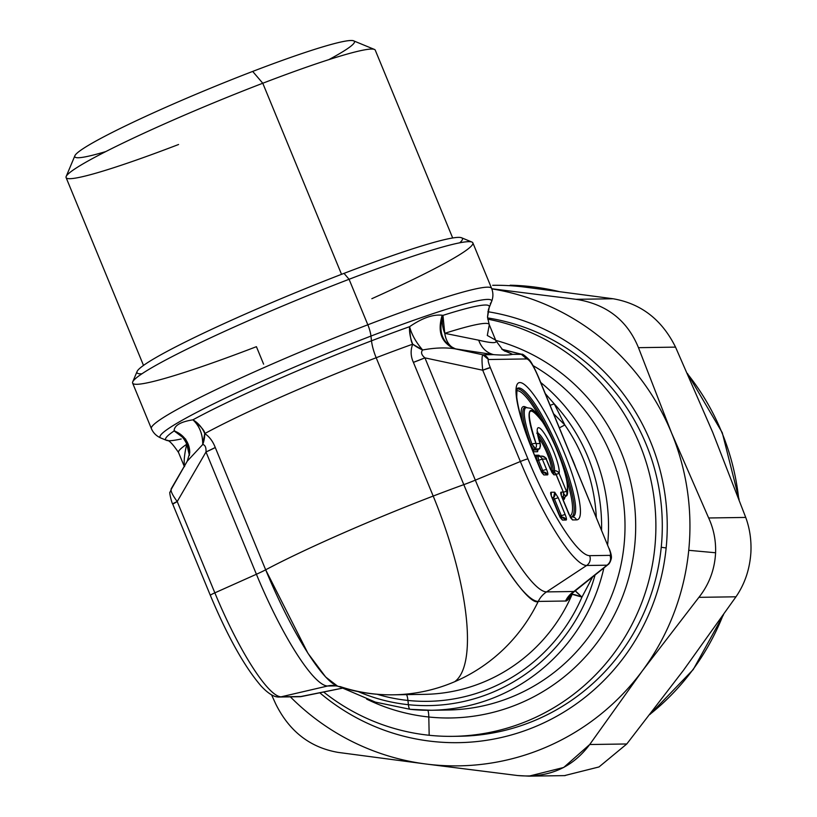 <?xml version="1.0" encoding="UTF-8"?>
<svg xmlns="http://www.w3.org/2000/svg" width="817" height="817" viewBox="0 0 817 817"><rect width="100%" height="100%" fill="white"/><g stroke="black" fill="none" stroke-linecap="round" stroke-linejoin="round"><path stroke-width="1.23" d="M187.113 461.421L171.631 488.597C170.038 490.016 171.897 494.336 177.218 501.546C171.897 494.336 170.038 490.016 171.631 488.597L169.997 492.273C168.956 491.313 171.703 503.109 172.693 504.038A7.996 0.613 -22.4 0 1 177.218 501.546L214.851 592.846A7.996 0.613 157.6 0 0 210.326 595.327A7.996 0.613 -22.4 0 1 214.851 592.846A113.165 21.589 66.7 0 0 281.13 696.819A7.996 7.833 89.2 0 1 279.506 697.013A7.996 7.833 -90.8 0 0 281.13 696.819L301.391 696.544M301.504 696.513A7.996 7.833 89.2 0 1 299.88 696.717L343.354 687.965L301.504 696.513L281.13 696.819L327.637 686.004L336.635 685.871L327.637 686.004L281.13 696.819A113.165 21.589 -113.3 0 1 214.851 592.846L256.405 574.259A121.631 23.213 66.7 0 0 327.637 686.004A23.999 23.489 89.2 0 1 332.509 685.412A23.999 23.489 -90.8 0 0 327.637 686.004A121.631 23.213 -113.3 0 1 256.405 574.259L214.851 592.846L177.218 501.546L172.877 504.089M172.693 504.038L210.326 595.327A7.996 0.613 157.6 0 0 210.51 595.389M177.218 501.546L206.007 451.975L256.405 574.259A23.999 1.848 157.6 0 0 265.668 569.806A127.105 24.255 66.7 0 0 337.564 686.147A127.105 24.255 66.7 0 0 340.117 686.586A167.996 164.401 -90.8 0 0 374.268 693.96A167.996 164.401 -90.8 0 0 393.375 694.818A167.996 164.401 -90.8 0 0 454.722 681.695A167.996 164.401 89.2 0 1 393.375 694.818C374.288 695.073 355.681 692.183 337.564 686.147L325.666 677.007L307.927 653.243L265.668 569.806A23.999 1.848 -22.4 0 1 256.405 574.259L206.007 451.975L177.218 501.546M505.131 351.361L502.557 349.645L512.586 354.353L502.557 349.645L495.337 339.943C498.196 343.457 492.641 343.538 478.691 340.189C492.641 343.528 498.186 343.446 495.337 339.943L487.3 335.47L489.281 324.839A167.996 12.939 157.6 0 0 489.199 324.492A167.996 12.939 157.6 0 0 444.765 333.326A23.999 17.596 72.4 0 1 442.957 315.372A175.032 13.48 -22.4 0 1 489.332 306.538L489.914 305.558L489.332 306.538A175.032 13.48 157.6 0 0 442.957 315.372L442.181 315.229C433.03 314.218 422.164 318.038 409.583 326.688A175.032 13.48 157.6 0 0 371.5 340.812A23.999 7.241 -111 0 0 376.177 357.744A167.996 12.939 -22.4 0 1 412.728 344.182C410.41 350.207 410.624 356.263 413.402 362.35L463.811 484.644A167.996 12.939 157.6 0 0 433.194 496.062L376.177 357.744A167.996 12.939 157.6 0 0 204.75 433.582A23.999 19.455 61.5 0 0 192.904 419.826A175.032 13.48 -22.4 0 1 371.5 340.812L370.959 336.073A179.311 13.807 157.6 0 0 160.918 438.035A179.311 13.807 -22.4 0 1 370.959 336.073L371.5 340.812A175.032 13.48 157.6 0 0 192.904 419.826C200.931 426.341 204.883 430.927 204.75 433.582A23.999 16.891 -64.2 0 1 202.739 444.499A23.999 16.136 79.6 0 0 192.904 419.826C180.853 421.756 174.593 425.3 174.113 430.457L174.144 430.927A23.999 22.733 -178.5 0 1 189.718 452.679L185.571 439.454L174.144 430.927L185.673 439.137L189.728 452.547L185.673 439.137L174.113 430.457C174.593 425.3 180.853 421.756 192.904 419.826C199.44 425.831 202.718 434.052 202.739 444.499L187.277 461.125L202.739 444.499C205.128 444.959 206.221 447.45 206.007 451.975A23.999 1.848 157.6 0 0 215.269 447.522L265.668 569.806A167.996 12.939 -22.4 0 1 433.194 496.062A167.996 50.685 69 0 1 454.722 681.695A167.996 164.401 -90.8 0 0 538.25 601.424L565.548 601.016C566.835 601.292 569.041 599.055 572.176 594.306A167.996 164.401 89.2 0 1 424.248 694.358A167.996 164.401 -90.8 0 0 572.176 594.306A23.999 2.063 -156.6 0 1 581.959 597.094L592.713 576.782L581.959 597.094A175.032 171.284 89.2 0 1 407.938 700.445L408.398 704.693A179.311 175.471 89.2 0 1 358.306 691.642A179.311 175.471 -90.8 0 0 408.398 704.693A16.003 3.268 96 0 0 410.185 709.319A16.003 3.268 96 0 0 410.257 709.33A16.003 3.268 -84 0 1 410.185 709.319A16.003 3.268 -84 0 1 408.398 704.693L407.938 700.445A175.032 171.284 -90.8 0 0 581.959 597.094L575.178 590.691A23.999 1.92 -142.7 0 0 581.959 597.094L572.176 594.306C569.041 599.055 566.835 601.292 565.548 601.016L573.861 591.498A23.999 23.489 -90.8 0 0 565.548 601.016L538.25 601.424A167.996 164.401 89.2 0 1 454.722 681.695A167.996 50.685 -111 0 0 433.194 496.062A167.996 12.939 157.6 0 0 265.668 569.806L215.269 447.522L206.007 451.975C206.221 447.44 205.128 444.959 202.739 444.499L204.75 433.582C209.356 436.625 212.859 441.272 215.269 447.522C212.859 441.272 209.356 436.625 204.75 433.582A167.996 12.939 -22.4 0 1 376.177 357.744L433.194 496.062A167.996 12.939 -22.4 0 1 463.811 484.644C492.825 556.224 529.753 606.704 538.25 601.424A23.999 23.489 89.2 0 1 546.563 591.906L573.861 591.498L608.114 564.557M184.591 466.609C183.651 461.707 184.366 454.252 186.746 444.234L189.411 455.396A23.999 20.394 16.4 0 0 186.746 444.234C184.366 454.252 183.651 461.707 184.591 466.609M371.847 298.695A183.999 14.175 157.6 0 0 471.94 242.067A183.999 14.175 157.6 0 0 349.073 279.281L367.834 324.788A16.003 4.831 69 0 1 370.959 336.073A16.003 4.831 -111 0 0 367.834 324.788L349.073 279.281A183.999 14.175 -22.4 0 0 132.63 383.102L151.39 428.608A183.999 14.175 -22.4 0 1 367.834 324.788A183.999 14.175 157.6 0 0 151.39 428.608C153.218 432.918 156.394 436.064 160.918 438.035L166.494 440.332A175.032 13.48 -22.4 0 1 174.144 430.927A23.999 22.396 -124 0 1 186.746 444.234A167.996 12.939 157.6 0 0 178.555 452.536A167.996 12.939 -22.4 0 1 186.746 444.234C184.611 438.729 180.404 434.287 174.144 430.927A175.032 13.48 157.6 0 0 166.494 440.332A175.032 13.48 157.6 0 0 181.221 438.974M377.117 694.266A175.032 171.284 -90.8 0 0 407.938 700.445A175.032 171.284 89.2 0 1 377.117 694.266M545.307 393.62L554.253 403.874L550.117 405.293L554.253 403.874L564.823 424.963A175.032 171.284 89.2 0 1 596.308 517.355A175.032 171.284 -90.8 0 0 564.823 424.963L554.253 403.874A179.311 175.471 89.2 0 1 601.578 530.141A179.311 175.471 -90.8 0 0 554.253 403.874L545.307 393.61M595.082 574.902A179.311 175.471 89.2 0 1 408.398 704.693A179.311 175.471 -90.8 0 0 595.082 574.902M406.539 694.624A23.999 4.902 -84 0 1 407.938 700.445A23.999 4.902 96 0 0 406.539 694.624M370.959 336.073A179.311 13.807 -22.4 0 1 491.497 301.779A179.311 13.807 157.6 0 0 370.959 336.073M540.721 382.489A183.999 180.057 89.2 0 1 607.623 544.806A183.999 180.057 -90.8 0 0 540.721 382.489M603.886 567.917A183.999 180.057 89.2 0 1 431.182 710.259A183.999 180.057 89.2 0 1 410.257 709.33A183.999 180.057 -90.8 0 0 431.182 710.259A183.999 180.057 -90.8 0 0 603.886 567.917M564.823 424.963L553.62 413.8L564.823 424.963L559.41 427.842L564.823 424.963M575.188 466.129A167.996 164.401 -90.8 0 0 571.206 456.448A167.996 164.401 89.2 0 1 575.188 466.129M572.492 592.887L572.176 594.306A23.999 11.989 30.6 0 1 572.492 592.897M475.331 480.151A121.631 23.213 66.7 0 0 546.563 591.906A23.999 23.489 -90.8 0 0 538.25 601.424A127.105 24.255 -113.3 0 1 463.811 484.644A23.999 1.848 157.6 0 0 475.331 480.151A23.999 1.848 -22.4 0 1 463.811 484.644L413.402 362.35A23.999 1.848 157.6 0 0 424.922 357.866L475.331 480.151L520.368 461.513A113.165 21.589 66.7 0 0 586.647 565.487L607.021 565.19L573.861 591.498L546.563 591.906L586.647 565.487L546.563 591.906A121.631 23.213 -113.3 0 1 475.331 480.151L424.922 357.866L413.402 362.35C410.624 356.263 410.41 350.207 412.728 344.182A167.996 12.939 157.6 0 0 376.177 357.744A23.999 7.241 69 0 1 371.5 340.812A175.032 13.48 -22.4 0 1 409.583 326.688A23.999 12.786 -109.6 0 0 412.728 344.182L422.644 349.982C420.684 352.301 421.439 354.935 424.922 357.866L482.735 370.224L520.368 461.513L475.331 480.151M487.524 317.272L489.332 306.538L487.514 317.027L489.199 324.492A167.996 12.939 -22.4 0 0 444.765 333.326A23.999 15.88 -80.4 0 0 455.661 348.9L454.803 348.788C445.388 347.348 434.664 347.746 422.644 349.982C416.057 342.354 411.707 334.592 409.583 326.688C422.164 318.038 433.03 314.218 442.181 315.229C437.218 331.855 441.425 343.048 454.803 348.788C441.425 343.048 437.218 331.855 442.181 315.229L442.957 315.372C438.004 331.988 442.242 343.171 455.661 348.9A23.999 19.874 98 0 1 442.957 315.372L444.765 333.326L478.691 340.189L444.765 333.326C446.194 341.833 449.83 347.031 455.661 348.9L493.57 354.629L482.918 354.792C481.785 356.018 481.724 361.155 482.735 370.224L424.922 357.866C421.439 354.935 420.684 352.301 422.644 349.982A23.999 11.479 29.1 0 1 412.728 344.182C411.145 342.282 410.093 336.451 409.583 326.688A23.999 8.476 -123.4 0 0 422.644 349.982C434.664 347.746 445.388 347.348 454.803 348.788L482.918 354.792L454.803 348.788L493.57 354.629C486.411 352.699 481.458 347.879 478.691 340.189C481.458 347.879 486.411 352.699 493.57 354.629C502.22 355.303 508.562 355.211 512.586 354.353C508.562 355.211 502.22 355.303 493.57 354.629L482.918 354.792L488.484 359.511C487.769 360.083 488.382 362.799 490.323 367.64L527.956 458.929A105.291 20.088 66.7 0 0 589.619 555.662L609.993 555.366C610.973 555.121 610.656 552.864 609.022 548.595L538.301 377.005A7.996 0.613 -22.4 0 1 538.485 377.056L538.301 377.005C533.45 365.628 529.61 359.603 526.781 358.939L488.484 359.511A7.996 7.833 -90.8 0 0 482.918 354.792C481.785 356.018 481.724 361.155 482.735 370.224A7.996 0.613 -22.4 0 1 490.323 367.64L482.735 370.224L520.368 461.513A7.996 0.613 -22.4 0 1 527.956 458.929A7.996 0.613 157.6 0 0 520.368 461.513A113.165 21.589 -113.3 0 0 586.647 565.487A7.996 7.833 -90.8 0 0 589.619 555.662A7.996 7.833 89.2 0 1 586.647 565.487L607.021 565.19C610.33 562.647 611.32 559.369 609.993 555.366A7.996 7.833 89.2 0 1 607.021 565.19L608.022 564.639C609.349 563.791 610.422 561.82 611.259 558.726C611.8 556.816 611.116 553.456 609.206 548.646L609.206 548.646A7.996 0.613 157.6 0 0 609.022 548.595L538.485 377.056C534.379 367.711 531.316 361.951 529.283 359.797C524.575 355.364 522.114 353.536 521.91 354.333L521.215 354.221A7.996 7.833 89.2 0 1 526.781 358.939L521.215 354.221L502.271 349.41M490.282 303.526A179.311 13.807 157.6 0 0 491.497 301.779L488.454 309.439L487.514 317.016M367.834 324.788A183.999 14.175 -22.4 0 1 491.62 288.381A183.999 14.175 157.6 0 0 367.834 324.788M459.726 242.812A176.002 13.552 157.6 0 0 344.028 273.368L349.073 279.281A183.999 14.175 157.6 0 0 132.722 381.876A183.999 14.175 157.6 0 0 256.415 346.684L263.615 364.157M132.722 381.876L137.072 371.51A176.002 13.552 -22.4 0 1 344.028 273.368L349.073 279.281A183.999 14.175 -22.4 0 1 472.859 242.863L491.62 288.381C493.356 292.864 493.315 297.327 491.497 301.779M533.052 365.628A183.999 180.057 89.2 0 1 619.5 571.328A183.999 180.057 89.2 0 1 447.665 710.014L447.665 710.014A183.999 180.057 -90.8 0 0 619.5 571.328A183.999 180.057 -90.8 0 0 533.052 365.628M428.802 716.999A191.995 187.89 89.2 0 1 366.619 699.097A191.995 187.89 -90.8 0 0 428.802 716.999A16.003 3.268 96 0 0 427.883 710.279A16.003 3.268 -84 0 1 428.802 716.999L429.17 735.269A210.398 205.894 89.2 0 1 323.644 692.009A210.398 205.894 -90.8 0 0 429.17 735.269L428.802 716.999A191.995 187.89 -90.8 0 0 632.664 560.431A191.995 187.89 -90.8 0 0 495.756 340.393A191.995 187.89 89.2 0 1 632.664 560.431A191.995 187.89 89.2 0 1 428.802 716.999M501.883 349.319L521.215 354.221L512.586 354.353L503.946 350.564A23.999 22.59 -70.7 0 1 503.732 350.513A23.999 23.867 127.6 0 0 503.946 350.564L512.586 354.353L521.91 354.333L502.159 349.319M487.729 319.161A210.398 205.894 89.2 0 1 653.794 556.04A210.398 205.894 89.2 0 1 429.17 735.269A210.398 205.894 -90.8 0 0 453.098 736.342A210.398 205.894 -90.8 0 0 655.152 543.877A210.398 205.894 -90.8 0 0 487.729 319.161M538.301 377.005L609.022 548.595C610.656 552.864 610.973 555.121 609.993 555.366L589.619 555.662A105.291 20.088 -113.3 0 1 527.956 458.929L490.323 367.64C488.382 362.799 487.769 360.083 488.484 359.511L526.781 358.939C529.61 359.603 533.45 365.628 538.301 377.005M565.119 514.465L558.225 497.737L554.702 492.212L550.964 492.263C550.331 492.569 550.678 494.428 552.016 497.829L558.91 514.557L562.433 520.082L566.161 520.031C566.804 519.724 566.457 517.866 565.119 514.465L561.34 515.701L554.447 498.973L558.225 497.737L565.119 514.465C566.457 517.866 566.804 519.724 566.161 520.031L562.433 520.082L558.91 514.557L552.016 497.829C550.678 494.428 550.331 492.569 550.964 492.263L554.702 492.212L558.225 497.737L554.447 498.973L553.569 497.594L554.702 492.212A4.8 4.698 89.2 0 1 553.569 497.594L552.026 497.614L553.569 497.594L554.447 498.973L561.34 515.701L565.119 514.465M532.898 451.444L540.313 469.428L543.826 474.953L547.564 474.891C548.207 474.595 547.85 472.737 546.512 469.336L542.294 459.093L546.164 459.042L550.382 469.275L553.906 474.8L556.193 474.769L563.322 492.089L561.044 492.12C560.401 492.426 560.748 494.275 562.086 497.676L568.979 514.404L572.503 519.929L576.516 519.878A74.49 14.216 66.7 0 0 563.546 450.984A74.49 14.216 66.7 0 0 519.918 382.55A74.49 14.216 66.7 0 0 532.898 451.444L532.898 451.444A74.49 14.216 -113.3 0 1 519.918 382.55A74.49 14.216 -113.3 0 1 563.546 450.984A74.49 14.216 -113.3 0 1 576.516 519.878L572.503 519.929L568.979 514.404L562.086 497.676C560.748 494.275 560.401 492.426 561.044 492.12L563.322 492.089L556.193 474.769L553.906 474.8L550.382 469.275L546.164 459.042L542.294 459.093L546.512 469.336C547.85 472.737 548.207 474.595 547.564 474.891L543.826 474.953L540.313 469.428L532.898 451.444M551.209 495.225A4.8 4.698 -90.8 0 0 550.964 492.263L551.209 495.225M560.513 517.876L551.077 495.214M560.472 517.794L562.433 520.082A4.8 4.698 -90.8 0 0 560.728 517.968M559.849 516.426L559.788 515.782L561.34 515.701L561.606 517.09A4.8 4.698 89.2 0 1 566.161 520.031L561.606 517.09L561.34 515.701L559.788 515.782L553.283 499.984L554.447 498.973L553.283 499.984L552.67 499.187M516.936 388.678L516.763 397.133C518.335 410.502 523.748 428.619 533.001 451.474L541.916 472.747M541.865 472.665L543.826 474.953A4.8 4.698 -90.8 0 0 542.131 472.829M541.252 471.297L541.191 470.643L542.743 470.572L542.999 471.96A4.8 4.698 89.2 0 1 547.564 474.891L542.999 471.96L542.743 470.572L546.512 469.336L542.743 470.572L538.526 460.339L542.294 459.093A4.8 4.698 -90.8 0 0 537.892 456.162A4.8 4.698 89.2 0 1 542.294 459.093L538.526 460.339L537.749 456.162A4.8 4.698 89.2 0 1 537.892 456.162L541.763 456.1A4.8 4.698 89.2 0 1 546.164 459.042L546.164 459.042A4.8 4.698 -90.8 0 0 541.6 456.111A4.8 4.698 89.2 0 1 541.763 456.1C545.429 457.571 546.93 458.562 546.267 459.072L551.986 472.604M551.935 472.522L553.906 474.8A4.8 4.698 -90.8 0 0 552.2 472.686M551.689 471.838A4.8 4.698 89.2 0 1 556.193 474.769L556.193 474.769A4.8 4.698 -90.8 0 0 551.689 471.838L551.792 471.828C555.458 473.298 556.959 474.289 556.295 474.8L563.322 492.089A4.8 4.698 89.2 0 1 562.188 497.471L562.188 497.471A4.8 4.698 -90.8 0 0 563.322 492.089L563.434 492.12C563.638 496.001 563.311 497.716 562.474 497.257L562.188 497.471A4.8 2.216 43.6 0 0 562.474 497.257L562.147 497.594M561.289 495.071A4.8 4.698 -90.8 0 0 561.044 492.12L561.289 495.071M561.146 495.071L570.583 517.733M570.542 517.651L572.503 519.929A4.8 4.698 -90.8 0 0 570.797 517.815M571.961 516.936A4.8 4.698 89.2 0 1 576.516 519.878A4.8 4.698 -90.8 0 0 571.961 516.936M570.286 516.967L572.125 516.936A69.976 13.348 66.7 0 0 557.766 447.461A69.976 13.348 66.7 0 0 517.049 388.575A69.976 13.348 -113.3 0 1 557.766 447.461A69.976 13.348 -113.3 0 1 572.094 516.936L572.063 516.936M552.425 498.584L553.569 497.594L552.404 498.605L560.053 517.171M542.743 470.572L541.191 470.643L536.973 460.41L538.526 460.339L542.743 470.572M537.892 456.162L537.739 456.162A4.8 0.582 87.3 0 1 538.526 460.339L536.973 460.41L536.187 456.233L536.973 460.41L541.457 472.032M571.073 516.947A69.476 13.256 66.7 0 0 557.02 449.442A69.476 13.256 66.7 0 0 516.875 389.076A69.476 13.256 -113.3 0 1 557.02 449.442A69.476 13.256 -113.3 0 1 571.073 516.947M537.739 456.162L536.166 456.233A1.603 1.563 89.2 0 1 536.166 456.243L534.665 455.263L538.74 455.202A1.603 1.563 -90.8 0 0 539.802 456.131M536.177 456.233L536.156 456.243A1.603 1.563 89.2 0 1 534.665 455.263L538.74 455.202L540.262 456.182M569.755 515.925A67.964 12.97 66.7 0 0 566.589 479.14A67.964 12.97 -113.3 0 1 569.755 515.925M540.599 418.672A67.964 12.97 66.7 0 0 516.589 390.843A67.964 12.97 -113.3 0 1 540.599 418.672M563.791 493.703L565.517 496.573L564.353 497.706L564.026 499.483L562.351 498.094L564.026 499.483A50.828 9.702 66.7 0 0 564.935 497.144A50.828 9.702 -113.3 0 1 564.026 499.483A1.603 1.563 39.3 0 1 564.23 497.849L564.302 497.757M526.352 407.458A50.828 9.702 66.7 0 0 522.614 422.808A50.828 9.702 -113.3 0 1 526.352 407.458M551.261 469.989L551.271 471.031L551.261 469.989L552.843 470.898L552.782 471.92L552.843 470.898A1.603 1.522 14.4 0 1 551.261 469.989A19.005 3.625 66.7 0 0 547.604 454.62A19.005 3.625 66.7 0 0 538.495 437.728A19.005 3.625 -113.3 0 1 547.604 454.62A19.005 3.625 -113.3 0 1 551.261 469.989M537.566 451.719L537.943 449.922A1.603 1.563 -90.8 0 0 537.566 451.719L533.378 451.781L537.566 451.719M566.007 496.011A4.8 4.677 -143.9 0 0 566.477 491.293A44.312 8.456 66.7 0 0 556.244 448.482A44.312 8.456 66.7 0 0 532 410.44A44.312 8.456 66.7 0 0 536.075 443.59A4.8 1.256 159.8 0 0 531.99 444.04L534.941 448.972L533.756 449.983L534.941 448.972L538.934 448.921L537.943 449.922L533.756 449.983L530.825 445.102L531.99 444.04A48.826 9.314 -113.3 0 1 526.74 407.438A48.826 9.314 66.7 0 0 531.99 444.04L530.825 445.102A49.326 9.416 -113.3 0 1 525.3 407.509A49.326 9.416 66.7 0 0 530.825 445.102L533.756 449.983L533.378 451.781A1.603 1.563 89.2 0 1 533.756 449.983L537.943 449.922L539.159 448.758L537.719 450.198M562.872 496.787L564.322 497.737L562.872 496.777M537.913 434.879A20.507 3.911 -113.3 0 1 548.248 452.689A20.507 3.911 -113.3 0 1 552.843 470.898L554.334 470.704L555.039 473.033L554.334 470.704L552.843 470.898A20.507 3.911 66.7 0 0 548.248 452.689A20.507 3.911 66.7 0 0 537.913 434.879M539.332 448.482L538.934 448.921A4.8 4.698 -90.8 0 0 540.068 443.539A4.8 1.9 -18.5 0 1 540.292 443.876A4.8 1.9 161.5 0 0 540.068 443.539A25.531 4.871 -113.3 0 1 545.072 434.521A25.531 4.871 -113.3 0 1 559.104 473.4L556.081 474.35L559.104 473.4A4.8 4.555 -167.3 0 0 554.334 470.704A21.017 4.014 66.7 0 0 548.585 449.769A21.017 4.014 66.7 0 0 537.688 433.102A21.017 4.014 -113.3 0 1 548.585 449.769A21.017 4.014 -113.3 0 1 554.334 470.704A4.8 4.555 12.7 0 1 559.104 473.4L566.477 491.293A4.8 4.677 36.1 0 1 565.538 496.552M565.425 495.95L564.261 494.254M563.475 492.232L566.477 491.293L563.475 492.232M538.934 448.921L534.941 448.972A4.8 4.698 -90.8 0 0 536.075 443.59L540.068 443.539A4.8 4.698 89.2 0 1 538.934 448.921L538.934 448.921M532 444.06L531.99 444.04A4.8 1.256 -20.2 0 1 536.075 443.59A4.8 4.698 89.2 0 1 534.941 448.972L534.941 448.962M534.737 447.941L533.511 445.888M536.075 443.59C525.208 409.256 527.435 402.138 542.764 422.236C556.694 443.325 571.594 486.718 566.477 491.293L559.104 473.4A25.531 4.871 66.7 0 0 545.072 434.521A25.531 4.871 66.7 0 0 540.068 443.539L536.075 443.59M456.305 736.27A210.398 205.894 -90.8 0 0 661.239 547.278A210.398 205.894 -90.8 0 0 487.575 317.915A210.398 205.894 89.2 0 1 661.239 547.278A210.398 205.894 89.2 0 1 459.501 736.25L453.098 736.342M471.94 242.067L461.544 237.767A176.002 13.552 -22.4 0 0 344.028 273.368A176.002 13.552 157.6 0 0 186.153 341.588A176.002 13.552 157.6 0 0 141.913 373.798M328.73 59.692A151.196 11.642 157.6 0 0 252.678 71.426A151.196 11.642 157.6 0 0 97.877 139.973A151.196 11.642 157.6 0 0 105.832 151.564M374.421 49.428A167.199 12.878 157.6 0 0 262.778 83.242L252.678 71.426A151.196 11.642 -22.4 0 1 353.628 40.85L374.421 49.428M66.177 176.482L74.888 155.741A151.196 11.642 -22.4 0 1 252.678 71.426L262.778 83.242A167.199 12.878 157.6 0 0 66.177 176.482A167.199 12.878 157.6 0 0 178.576 144.507M143.506 365.413L66.095 177.585A167.199 12.878 -22.4 0 1 262.778 83.242L341.537 274.328L262.778 83.242A167.199 12.878 -22.4 0 1 375.258 50.164L452.679 237.982M666.151 547.941A216.801 212.154 89.2 0 1 535.554 726.538A216.801 212.154 89.2 0 1 319.794 692.796A216.801 212.154 -90.8 0 0 535.554 726.538A216.801 212.154 -90.8 0 0 666.151 547.941L661.239 547.278L666.151 547.941A216.801 212.154 -90.8 0 0 487.872 311.716A216.801 212.154 89.2 0 1 666.151 547.941M650.281 714.038A239.994 234.857 -90.8 0 0 722.841 615.701A239.994 234.857 89.2 0 1 650.281 714.038M738.65 498.319A239.994 234.857 -90.8 0 0 687.771 374.196A239.994 234.857 89.2 0 1 738.65 498.319M558.889 291.526A239.994 234.857 -90.8 0 0 510.165 285.204A239.994 234.857 89.2 0 1 558.889 291.526M491.814 288.871A239.994 234.857 89.2 0 1 671.523 432.857A239.994 234.857 89.2 0 1 688.741 550.311A239.994 234.857 89.2 0 1 642.274 670.961A239.994 234.857 89.2 0 1 425.831 763.997A239.994 234.857 89.2 0 1 290.362 696.85A239.994 234.857 -90.8 0 0 425.831 763.997L338.177 752.406C310.184 747.575 289.381 731.46 275.778 704.05L271.571 694.838L275.778 704.05C289.381 731.46 310.184 747.575 338.177 752.406L425.831 763.997A239.994 234.857 -90.8 0 0 642.274 670.961A239.994 234.857 -90.8 0 0 688.741 550.311A239.994 234.857 -90.8 0 0 671.523 432.857L708.656 517.978C713.68 528.905 715.988 540.497 715.59 552.762L688.741 550.311L715.59 552.762C714.722 569.52 709.166 584.38 698.903 597.339L642.274 670.961L589.711 744.522C572.247 767.919 548.207 778.264 517.559 775.527L425.831 763.997L517.559 775.527L528.916 776.15L563.699 767.469L589.711 744.522L642.274 670.961L698.903 597.339C709.166 584.38 714.722 569.52 715.59 552.762C715.988 540.497 713.68 528.905 708.656 517.978L671.523 432.857A239.994 234.857 -90.8 0 0 491.814 288.871M525.484 287.175L613.138 298.767L576.067 299.318L613.138 298.767C641.131 303.597 661.933 319.713 675.536 347.123L638.465 347.674L671.523 432.857L638.465 347.674C627.252 320.223 606.449 304.108 576.067 299.318L491.763 288.738L576.067 299.318C606.449 304.108 627.252 320.223 638.465 347.674L675.536 347.123L712.669 432.244L745.727 517.427C749.74 528.374 751.466 539.976 750.905 552.241C749.843 569 744.869 583.849 735.974 596.798L683.421 670.359L626.782 743.97L683.421 670.359A239.994 234.857 -90.8 0 0 683.451 670.318A239.994 234.857 89.2 0 1 683.421 670.359A239.994 234.857 89.2 0 1 683.39 670.4A239.994 234.857 -90.8 0 0 683.421 670.359L735.974 596.798C744.869 583.849 749.843 569 750.905 552.241C751.466 539.976 749.74 528.374 745.727 517.427L712.669 432.244A239.994 234.857 89.2 0 1 712.69 432.295A239.994 234.857 -90.8 0 0 712.669 432.244A239.994 234.857 -90.8 0 0 712.649 432.193A239.994 234.857 89.2 0 1 712.669 432.244L675.536 347.123C661.933 319.713 641.131 303.597 613.138 298.767L525.484 287.175A239.994 234.857 -90.8 0 0 492.692 285.307M745.727 517.427L708.656 517.978L745.727 517.427M735.974 596.798L698.903 597.339L735.974 596.798M626.782 743.97L589.711 744.522L626.782 743.97L599.004 766.949L564.465 775.619M210.326 595.327C227.698 636.719 244.651 666.989 261.195 686.127C268.385 693.817 274.492 697.442 279.506 697.013L299.88 696.717M343.385 687.975L301.453 696.544M189.718 452.832L187.277 461.125L171.1 488.995M332.509 685.412L337.564 686.147M184.254 466.344L178.555 452.536C172.622 443.764 168.598 439.699 166.494 440.332M342.721 688.118L375.422 702.12L410.185 709.319L431.182 710.259L447.665 710.014M424.248 694.358L393.375 694.818M573.003 591.784L571.829 593.591L608.011 564.639M495.888 340.73L489.199 324.492M561.616 517.09L560.217 517.11M541.61 471.981L543.019 471.96M540.2 456.182L539.69 456.1M564.322 497.737L566.028 495.98C567.897 496.042 568.183 490.925 566.896 480.651C564.057 467.212 558.542 452.179 550.341 435.532C538.311 411.962 531.918 408.745 530.519 408.255L525.3 407.509M536.83 433.286L537.688 431.927L540.292 443.876C540.068 447.941 539.69 449.564 539.159 448.758M649.954 714.466L693.235 669.542L723.556 614.67M510.155 285.204L559.083 291.546M687.424 373.42L722.269 432.683L739.13 499.595M565.15 775.609L528.916 776.15"/></g></svg>
